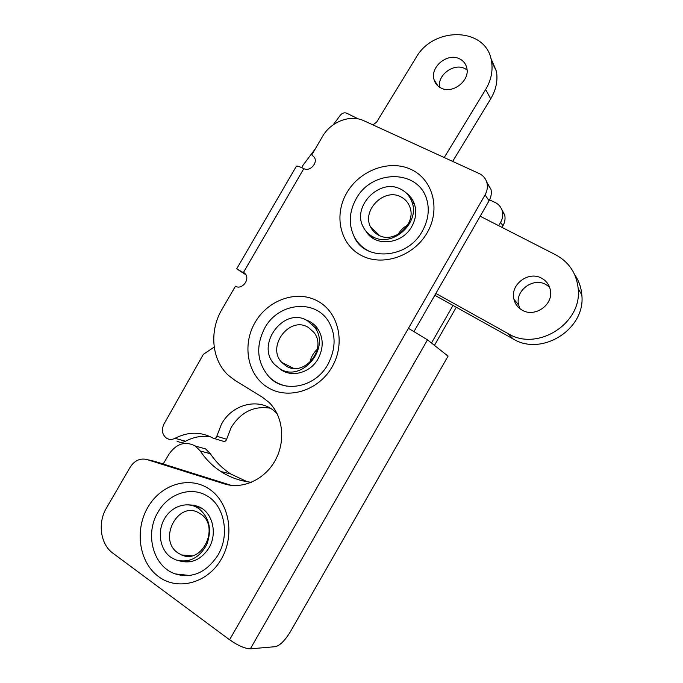 <?xml version="1.0" encoding="UTF-8"?>
<svg xmlns="http://www.w3.org/2000/svg" width="683" height="683" viewBox="0 0 683 683"><rect width="100%" height="100%" fill="white"/><g stroke="black" fill="none" stroke-linecap="round" stroke-linejoin="round"><path stroke-width="1.02" d="M354.17 236.651C364.21 261.384 407.17 259.6 422.307 231.196C428.369 220.148 429.786 209.382 426.585 198.89C417.578 168.855 371.398 169.666 356.108 198.907C349.056 211.867 348.407 224.451 354.17 236.651C357.704 243.37 362.946 248.339 369.887 251.566M327.866 364.483C336.07 348.561 336.147 333.97 328.096 320.711C313.89 298.582 278.083 303.158 264.791 327.908C255.553 346.05 256.885 362.263 268.778 376.529C273.798 381.652 279.876 384.862 287.014 386.16M175.326 573.916C192.068 578.894 206.275 572.644 217.928 555.185C230.384 534.465 224.067 505.189 206.889 495.773C190.719 486.048 168.283 493.749 158.021 512.122C144.472 534.089 153.205 566.813 175.326 573.916L189.712 575.504M179.62 560.931C191.471 563.987 201.246 559.667 208.93 547.971C217.433 533.944 212.934 513.744 200.196 507.375L194.45 505.258L188.337 504.839M186.869 561.213L188.995 561.904M279.065 368.231C290.062 378.22 310.039 373.533 318.09 358.788C323.768 347.818 323.546 337.633 317.424 328.25C314.47 324.263 310.671 321.505 306.027 319.986M285.989 371.706L287.227 372.653M366.199 231.477C375.189 247.161 402.21 244.471 411.789 226.5C416.032 218.773 416.843 211.115 414.231 203.508C412.549 199.052 409.809 195.483 406.001 192.794M371.168 235.797L372.679 238.085M236.719 268.769L296.277 166.413C296.567 165.602 299.077 166.345 303.815 168.641C309.63 171.937 317.911 163.331 314.513 157.517L311.824 154.879L322.478 136.549C330.726 121.762 350.294 114.172 363.902 120.754L479.176 173.542C483.325 175.54 485.946 178.784 487.039 183.275C487.841 187.21 487.184 191.078 485.075 194.86L408.451 328.292L427.481 339.852L448.065 356.15L290.266 631.92C284.982 640.526 280.03 645.444 275.428 646.673L250.337 648.841C244.924 648.645 238 645.623 229.573 639.775L112.917 553.204C100.367 544.3 97.464 522.828 106.48 507.956L130.18 467.198C134.568 460.513 140.117 457.952 146.836 459.514L224.306 483.871C242.61 489.737 264.902 479.551 275.369 460.146C285.946 440.808 282.916 415.665 268.837 402.227L262.306 397.156L235.234 380.551L228.446 375.385C211.602 360.103 209.024 330.982 221.966 309.373L235.447 286.203C241.773 290.275 250.354 279.518 245.299 273.832L236.694 268.812L245.965 274.848M486.68 181.96L490.992 189.336C491.786 193.221 491.145 197.037 489.062 200.768L414.06 331.434M146.836 459.514L155.246 461.503L231.102 485.323M311.824 154.879L314.556 157.611M197.566 506.171L194.783 506.385M314.086 324.57L312.831 324.092M412.353 199.59L410.124 197.976M501.561 209.041L504.694 214.983C505.497 218.671 504.916 222.274 502.961 225.791L502.039 227.405M456.287 307.248L434.448 345.367M489.549 199.871L495.055 202.45C498.889 204.328 501.331 207.342 502.381 211.474C503.183 215.188 502.594 218.825 500.622 222.376L498.71 225.706M453.025 305.429L431.477 343.011M519.959 308.699L518.67 305.062C514.734 290.864 532.996 276.991 545.871 284.512L549.542 287.116M541.61 278.203C546.596 280.961 549.55 285.152 550.472 290.779C553.119 305.079 534.652 317.715 522.273 310.21C517.876 307.717 515.084 304.037 513.898 299.18C509.902 284.734 528.505 270.57 541.61 278.203M439.528 87.193C437.359 75.07 453.597 62.896 464.645 68.462L467.061 69.854M459.224 58.678C463.228 60.556 465.746 63.63 466.779 67.916C470.22 80.517 452.803 94.245 441.252 88.141C437.572 86.365 435.173 83.539 434.046 79.68C429.923 67.147 447.237 52.634 459.224 58.678M490.667 57.722L496.421 71.186C497.975 80.551 496.063 89.78 490.701 98.856L452.65 161.393M372.901 124.878L376.606 122.146L415.913 57.833C433.534 25.706 486.859 27.149 491.521 61.333C493.083 70.853 491.137 80.235 485.664 89.482L444.232 157.542M333.176 124.844L340.373 115.196C342.285 112.985 344.428 112.328 346.802 113.241L358.336 118.944M301.809 167.694L302.825 165.499L315.572 148.424M574.642 274.6C578.817 280.653 581.207 287.423 581.814 294.902C585.894 329.061 541.721 356.808 513.035 338.879L434.815 295.278M480.183 216.238L555.731 254.844C569.084 262.127 576.58 273.413 578.211 288.713C582.351 323.503 537.308 351.856 508.118 333.628L435.874 293.442M400.571 189.106C405.856 191.727 409.578 195.833 411.738 201.425C420.813 222.419 392.443 248.194 372.995 236.839C368.624 234.568 365.345 231.221 363.16 226.816C351.813 206.223 379.825 177.845 400.571 189.106M400.759 196.806C404.951 198.89 407.913 202.134 409.655 206.539C417.142 223.409 394.356 244.318 378.604 235.174C375.018 233.313 372.337 230.564 370.579 226.935C361.606 210.33 384.162 187.714 400.759 196.806M372.158 236.395L374.071 238.939M411.277 199.436L410.842 199.334M372.483 236.574L372.568 237.01M398.112 234.397C400.392 230.367 403.585 227.277 407.691 225.125M307.393 320.694L314.462 327.012C331.375 347.715 301.485 383.368 279.68 368.615L274.643 364.509C254.99 344.983 284.077 306.01 307.393 320.694M308.289 327.396L313.83 332.297C327.669 348.876 303.696 377.784 286.023 365.917L281.806 362.442C266.174 346.64 289.635 315.563 308.289 327.396M310.014 362.332C310.978 357.158 313.403 352.804 317.296 349.269M198.77 508.562C209.476 517.569 212.14 529.556 206.77 544.539C199.129 558.344 188.704 563.424 175.505 559.787L170.673 557.149C160.155 549.636 157.158 532.501 163.911 519.789C170.537 506.991 185.52 501.202 196.73 507.315L198.77 508.562M200.495 513.881C220.31 526.004 202.586 564.73 181.593 554.955L177.922 552.931C157.636 539.672 177.845 500.639 198.642 512.762L200.495 513.881M198.941 506.743L195.756 506.82M198.087 506.718L196.841 507.332M184.197 555.177L184.641 555.868M187.432 560.82L190.506 561.682M195.919 446.204L205.609 448.919L210.364 453.734C215.819 461.913 222.598 468.649 230.692 473.942L247.203 481.728M163.177 463.988L169.111 453.982C176.59 443.489 185.366 440.859 195.449 446.076L200.273 450.976C205.788 459.292 212.644 466.139 220.848 471.518C230.103 477.502 240.314 481.097 251.498 482.3M270.169 408.169C253.888 405.634 240.877 412.071 231.144 427.498L226.628 439.271C225.919 441.167 224.741 441.807 223.085 441.201L214.112 438.477M277.264 413.932L275.582 412.242C260.138 397.054 232.433 403.499 221.42 424.245L216.801 436.241C216.084 438.162 214.889 438.819 213.207 438.204C200.879 431.554 188.158 431.579 175.053 438.298C172.014 439.826 169.145 439.784 166.447 438.153C162.11 434.593 161.282 429.88 163.98 424.023L203.363 354.34L214.197 347.075M210.338 436.702C201.809 435.472 193.528 436.992 185.477 441.252C182.489 442.755 179.663 442.704 176.999 441.107M346.785 192.862C359.685 170.272 389.412 159.148 411.072 169.444C432.92 179.398 440.919 209.194 427.208 232.664C413.821 256.296 382.531 266.822 361.375 255.485C340.014 244.497 333.577 215.299 346.785 192.862M255.118 322.385C268.086 299.7 297.088 289.566 317.817 301.143C338.742 312.37 345.829 343.404 332.058 366.959C318.594 390.702 288.089 400.144 267.873 387.526C247.442 375.249 241.85 344.889 255.118 322.385M147.852 507.298C161.009 484.29 189.387 475.505 209.194 489.002C229.198 502.15 235.276 535.241 221.318 559.121C207.658 583.205 177.828 591.171 158.55 576.597C139.059 562.374 134.414 530.102 147.852 507.298M224.306 483.871L230.359 485.229M303.815 168.641L243.524 272.321L244.13 272.705M229.573 639.775L408.451 328.292M427.481 339.852L250.337 648.841M489.062 200.768L485.075 194.86M500.622 222.376L502.961 225.791M485.664 89.482L490.701 98.856M508.118 333.628L513.035 338.879M200.273 450.976L210.364 453.734M175.053 438.298L185.477 441.252M216.801 436.241L226.628 439.271M327.866 364.491C315.034 388.004 283.078 393.434 268.778 376.529M490.992 189.336L487.039 183.275M502.381 211.474L504.694 214.983M491.521 61.333L496.421 71.186M578.211 288.713L581.814 294.902M434.046 79.68L438.042 86.075M513.898 299.18L518.67 305.062M411.738 201.425L414.666 204.798M370.579 226.935L379.611 235.644M314.462 327.012L318.141 329.291M281.806 362.442L293.459 368.325M181.593 554.955L191.624 555.817M196.73 507.315L201.502 508.135M195.449 446.076L205.609 448.919M220.848 471.518L230.692 473.942"/></g></svg>
